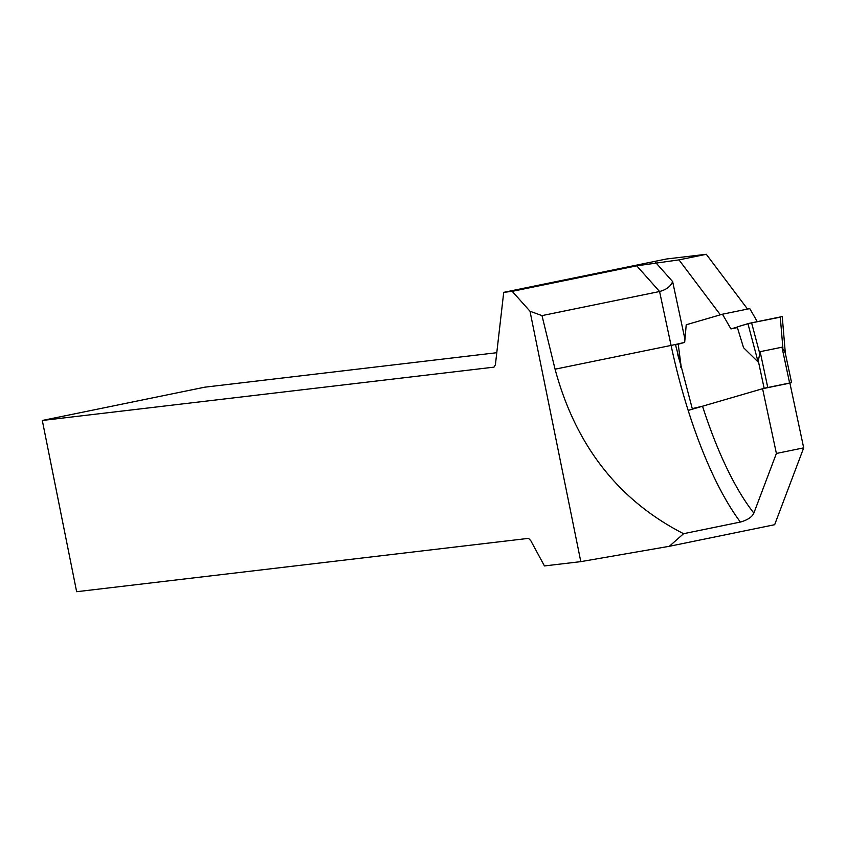 <?xml version="1.0" encoding="UTF-8"?>
<svg xmlns="http://www.w3.org/2000/svg" width="846" height="846" viewBox="0 0 846 846"><rect width="100%" height="100%" fill="white"/><g stroke="black" fill="none" stroke-linecap="round" stroke-linejoin="round"><path stroke-width="1.27" d="M688.168 410.405L764.139 388.261L791.581 382.614L789.889 383.111L803.7 447.862L774.65 524.71L669.334 546.294L683.579 533.699C618.5 500.398 575.671 445.567 555.071 369.194L541.99 315.611L659.584 291.51C666.331 289.692 670.688 286.392 672.644 281.612L684.953 339.267L684.668 342.397L675.531 344.946M496.782 352.708L204.753 387.182L42.3 420.473L493.99 367.143L495.386 364.869L503.719 292.346L512.211 291.341L529.998 311.233L580.811 561.638L669.334 546.294M512.211 291.341L636.731 265.824L678.989 259.881L706.294 254.286L666.479 258.992L503.719 292.346M706.294 254.286L747.536 309.065M680.448 343.635L675.52 344.904M753.86 513.088A220.214 69.287 78.4 0 1 702.54 406.217L762.584 388.716L776.395 453.456L753.86 513.088C752.136 517.001 747.653 519.994 740.387 522.056L683.579 533.699M702.54 406.217L692.261 408.618L675.436 344.502L684.329 342.471M678.989 259.881L720.358 314.818L686.233 324.769L684.953 339.267M42.3 420.473L76.637 591.714L528.539 538.352L530.791 540.689L544.443 565.932L580.811 561.638M529.998 311.233L541.99 315.611M776.395 453.456L803.7 447.862M789.889 383.111L762.584 388.716M789.604 382.963L781.979 347.209L760.131 351.682L758.111 361.982L743.56 347.706L737.183 326.947L747.938 323.669L758.111 361.982M781.979 347.209L785.225 352.845L785.458 354.58M684.668 342.397L686.233 324.769L722.463 314.204L749.768 308.61L757.286 321.67M722.463 314.204L730.933 328.914L737.226 327.085L730.933 328.914L737.384 327.592M680.639 367.143L681.062 365.916L678.228 344.28M759.539 352.75L751.597 322.834L780.266 316.964L782.878 347.97M780.266 316.964L782.243 316.605L785.352 353.406M751.597 322.834L747.938 323.669M681.062 365.916L677.466 353.734M737.183 326.947L749.239 323.341L780.287 317.176M636.731 265.824L659.584 291.51L671.079 345.422L675.436 344.502M555.071 369.194L671.079 345.422A231.952 72.978 -101.6 0 0 740.387 522.056M655.766 262.63L672.644 281.612M767.756 387.436L760.131 351.682M764.139 388.261L758.153 360.185M791.581 382.614L785.236 352.856"/></g></svg>
